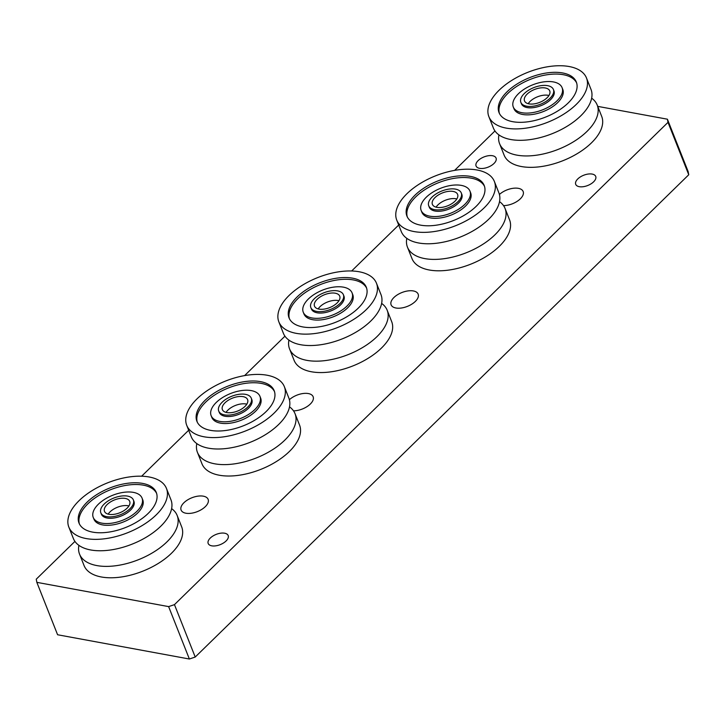 <?xml version="1.0" encoding="UTF-8"?>
<svg xmlns="http://www.w3.org/2000/svg" width="725" height="725" viewBox="0 0 725 725"><rect width="100%" height="100%" fill="white"/><g stroke="black" fill="none" stroke-linecap="round" stroke-linejoin="round"><path stroke-width="1.09" d="M688.75 174.761L195.215 657.04L174.462 604.632L667.997 122.362L688.75 174.761L688.161 171.608L667.408 119.199L597.726 106.376M494.957 130.953L454.611 170.384M398.696 225.022L351.652 270.987M284.943 336.173L244.597 375.604M188.681 430.242L141.638 476.207M74.929 541.403L36.25 579.193L36.839 582.347L168.626 606.607L189.37 659.016L57.592 634.756L36.839 582.347M174.462 604.632L168.626 606.607M667.408 119.199L667.997 122.362M492.52 155.73A10.757 5.51 158.4 0 1 496.072 158.077A10.757 5.51 158.4 0 1 488.097 167.158A10.757 5.51 158.4 0 1 476.071 165.998A10.757 5.51 158.4 0 1 480.793 158.548A10.757 5.51 158.4 0 1 492.52 155.73M592.162 174.073A10.757 5.51 158.4 0 1 595.714 176.42A10.757 5.51 158.4 0 1 587.739 185.5A10.757 5.51 158.4 0 1 575.713 184.34A10.757 5.51 158.4 0 1 580.435 176.882A10.757 5.51 158.4 0 1 592.162 174.073M224.641 533.21A10.757 5.51 158.4 0 1 228.185 535.558A10.757 5.51 158.4 0 1 220.21 544.638A10.757 5.51 158.4 0 1 208.184 543.478A10.757 5.51 158.4 0 1 212.914 536.029A10.757 5.51 158.4 0 1 224.641 533.21M289.393 399.692A14.536 7.44 158.4 0 1 308.343 393.557A14.536 7.44 158.4 0 1 313.137 396.729A14.536 7.44 158.4 0 1 308.025 405.946A14.536 7.44 158.4 0 1 293.498 410.83M499.407 194.472A14.536 7.44 158.4 0 1 518.366 188.337A14.536 7.44 158.4 0 1 523.151 191.509A14.536 7.44 158.4 0 1 518.049 200.725A14.536 7.44 158.4 0 1 503.513 205.61M413.359 290.942A14.536 7.44 158.4 0 1 418.144 294.114A14.536 7.44 158.4 0 1 407.368 306.394A14.536 7.44 158.4 0 1 391.11 304.826A14.536 7.44 158.4 0 1 397.499 294.749A14.536 7.44 158.4 0 1 413.359 290.942M203.335 496.172A14.536 7.44 158.4 0 1 208.129 499.344A14.536 7.44 158.4 0 1 197.354 511.614A14.536 7.44 158.4 0 1 181.096 510.047A14.536 7.44 158.4 0 1 187.485 499.978A14.536 7.44 158.4 0 1 203.335 496.172M189.37 659.016L195.215 657.04M548.961 95.483A13.558 6.942 -21.6 0 0 548.173 95.31A13.558 6.942 -21.6 0 0 528.208 103.702M545.263 87.97A13.558 6.942 158.4 0 1 549.74 90.933A13.558 6.942 158.4 0 1 539.681 102.379A13.558 6.942 158.4 0 1 524.519 100.92A13.558 6.942 158.4 0 1 530.482 91.522A13.558 6.942 158.4 0 1 545.263 87.97M524.275 93.561A17.5 8.963 -21.6 0 0 520.858 102.37A17.5 8.963 -21.6 0 0 540.424 104.255A17.5 8.963 -21.6 0 0 553.402 89.483A17.5 8.963 -21.6 0 0 541.113 85.641A17.5 8.963 -21.6 0 0 524.275 93.561M556.972 100.875A26.245 13.44 158.4 0 1 531.706 112.756A26.245 13.44 158.4 0 1 513.282 106.983A26.245 13.44 158.4 0 1 532.739 84.825A26.245 13.44 158.4 0 1 562.083 87.662A26.245 13.44 158.4 0 1 556.972 100.875M553.402 89.483L553.954 90.879A17.5 8.963 158.4 0 1 550.538 99.688A17.5 8.963 158.4 0 1 533.7 107.608A17.5 8.963 158.4 0 1 521.411 103.766L520.858 102.37M562.083 87.662L562.781 89.411A26.245 13.44 158.4 0 1 557.661 102.624A26.245 13.44 158.4 0 1 532.395 114.496A26.245 13.44 158.4 0 1 513.971 108.732L513.282 106.983M499.425 113.481A41.561 21.279 158.4 0 1 530.537 79.288A41.561 21.279 158.4 0 1 576.629 82.913M568.219 102.941A41.561 21.279 158.4 0 1 528.217 121.755A41.561 21.279 158.4 0 1 499.045 112.62A41.561 21.279 158.4 0 1 529.848 77.539A41.561 21.279 158.4 0 1 576.321 82.025A41.561 21.279 158.4 0 1 568.219 102.941M576.257 104.427A52.49 26.879 158.4 0 1 525.725 128.18A52.49 26.879 158.4 0 1 488.877 116.653A52.49 26.879 158.4 0 1 527.791 72.328A52.49 26.879 158.4 0 1 586.489 78.001A52.49 26.879 158.4 0 1 576.257 104.427M586.489 78.001L591.002 89.402A52.49 26.879 158.4 0 1 585.184 110.979A52.49 26.879 158.4 0 1 580.77 115.828A52.49 26.879 158.4 0 1 512.403 139.789A52.49 26.879 158.4 0 1 493.39 128.053L488.877 116.653M591.654 98.183A52.49 26.879 158.4 0 1 597.192 105.025A52.49 26.879 158.4 0 1 586.951 131.452A52.49 26.879 158.4 0 1 536.428 155.213A52.49 26.879 158.4 0 1 499.579 143.677A52.49 26.879 158.4 0 1 498.927 134.895M597.192 105.025L601.705 116.426A52.49 26.879 158.4 0 1 591.473 142.852A52.49 26.879 158.4 0 1 540.941 166.614A52.49 26.879 158.4 0 1 504.093 155.078L499.579 143.677M338.938 300.712A13.558 6.942 -21.6 0 0 338.158 300.531A13.558 6.942 -21.6 0 0 318.193 308.923M335.249 293.199A13.558 6.942 158.4 0 1 339.726 296.153A13.558 6.942 158.4 0 1 329.667 307.608A13.558 6.942 158.4 0 1 314.505 306.14A13.558 6.942 158.4 0 1 320.468 296.752A13.558 6.942 158.4 0 1 335.249 293.199M314.251 298.782A17.5 8.963 -21.6 0 0 310.844 307.59A17.5 8.963 -21.6 0 0 330.41 309.475A17.5 8.963 -21.6 0 0 343.378 294.703A17.5 8.963 -21.6 0 0 331.098 290.861A17.5 8.963 -21.6 0 0 314.251 298.782M346.949 306.095A26.245 13.44 158.4 0 1 321.692 317.976A26.245 13.44 158.4 0 1 303.258 312.212A26.245 13.44 158.4 0 1 322.716 290.054A26.245 13.44 158.4 0 1 352.069 292.882A26.245 13.44 158.4 0 1 346.949 306.095M343.378 294.703L343.94 296.108A17.5 8.963 158.4 0 1 340.523 304.917A17.5 8.963 158.4 0 1 323.685 312.828A17.5 8.963 158.4 0 1 311.397 308.986L310.844 307.59M352.069 292.882L352.758 294.631A26.245 13.44 158.4 0 1 347.647 307.844A26.245 13.44 158.4 0 1 322.38 319.725A26.245 13.44 158.4 0 1 303.956 313.952L303.258 312.212M289.411 318.701A41.561 21.279 158.4 0 1 320.522 284.508A41.561 21.279 158.4 0 1 366.614 288.133M358.204 308.17A41.561 21.279 158.4 0 1 318.202 326.975A41.561 21.279 158.4 0 1 289.03 317.849A41.561 21.279 158.4 0 1 319.834 282.759A41.561 21.279 158.4 0 1 366.306 287.245A41.561 21.279 158.4 0 1 358.204 308.17M366.234 309.647A52.49 26.879 158.4 0 1 315.71 333.409A52.49 26.879 158.4 0 1 278.862 321.873A52.49 26.879 158.4 0 1 317.767 277.557A52.49 26.879 158.4 0 1 376.474 283.221A52.49 26.879 158.4 0 1 366.234 309.647M376.474 283.221L380.987 294.622A52.49 26.879 158.4 0 1 375.16 316.2A52.49 26.879 158.4 0 1 370.756 321.048A52.49 26.879 158.4 0 1 302.388 345.009A52.49 26.879 158.4 0 1 283.375 333.273L278.862 321.873M381.64 303.403A52.49 26.879 158.4 0 1 387.177 310.246A52.49 26.879 158.4 0 1 376.937 336.672A52.49 26.879 158.4 0 1 326.413 360.434A52.49 26.879 158.4 0 1 289.556 348.897A52.49 26.879 158.4 0 1 288.913 340.116M387.177 310.246L391.69 321.655A52.49 26.879 158.4 0 1 381.45 348.072A52.49 26.879 158.4 0 1 330.926 371.834A52.49 26.879 158.4 0 1 294.078 360.298L289.556 348.897M128.923 505.932A13.558 6.942 -21.6 0 0 128.144 505.76A13.558 6.942 -21.6 0 0 108.17 514.152M125.235 498.419A13.558 6.942 158.4 0 1 129.703 501.383A13.558 6.942 158.4 0 1 119.652 512.829A13.558 6.942 158.4 0 1 104.491 511.361A13.558 6.942 158.4 0 1 110.454 501.972A13.558 6.942 158.4 0 1 125.235 498.419M104.237 504.002A17.5 8.963 -21.6 0 0 100.829 512.811A17.5 8.963 -21.6 0 0 120.395 514.705A17.5 8.963 -21.6 0 0 133.364 499.933A17.5 8.963 -21.6 0 0 121.084 496.081A17.5 8.963 -21.6 0 0 104.237 504.002M136.934 511.315A26.245 13.44 158.4 0 1 111.677 523.196A26.245 13.44 158.4 0 1 93.244 517.433A26.245 13.44 158.4 0 1 112.701 495.275A26.245 13.44 158.4 0 1 142.055 498.111A26.245 13.44 158.4 0 1 136.934 511.315M133.364 499.933L133.917 501.328A17.5 8.963 158.4 0 1 130.509 510.137A17.5 8.963 158.4 0 1 113.662 518.058A17.5 8.963 158.4 0 1 101.382 514.215L100.829 512.811M142.055 498.111L142.743 499.851A26.245 13.44 158.4 0 1 137.623 513.064A26.245 13.44 158.4 0 1 112.366 524.945A26.245 13.44 158.4 0 1 93.942 519.182L93.244 517.433M79.397 523.93A41.561 21.279 158.4 0 1 110.508 489.728A41.561 21.279 158.4 0 1 156.6 493.362M148.19 513.391A41.561 21.279 158.4 0 1 108.188 532.195A41.561 21.279 158.4 0 1 79.007 523.069A41.561 21.279 158.4 0 1 109.819 487.988A41.561 21.279 158.4 0 1 156.292 492.474A41.561 21.279 158.4 0 1 148.19 513.391M156.219 514.868A52.49 26.879 158.4 0 1 105.696 538.63A52.49 26.879 158.4 0 1 68.839 527.093A52.49 26.879 158.4 0 1 107.753 482.778A52.49 26.879 158.4 0 1 166.46 488.442A52.49 26.879 158.4 0 1 156.219 514.868M166.46 488.442L170.973 499.851A52.49 26.879 158.4 0 1 165.146 521.42A52.49 26.879 158.4 0 1 160.733 526.268A52.49 26.879 158.4 0 1 92.374 550.239A52.49 26.879 158.4 0 1 73.361 538.494L68.839 527.093M171.617 508.633A52.49 26.879 158.4 0 1 177.163 515.475A52.49 26.879 158.4 0 1 166.922 541.901A52.49 26.879 158.4 0 1 116.399 565.654A52.49 26.879 158.4 0 1 79.542 554.118A52.49 26.879 158.4 0 1 78.898 545.345M177.163 515.475L181.676 526.876A52.49 26.879 158.4 0 1 171.435 553.302A52.49 26.879 158.4 0 1 120.912 577.055A52.49 26.879 158.4 0 1 84.055 565.527L79.542 554.118M456.832 198.949A13.558 6.942 -21.6 0 0 456.052 198.768A13.558 6.942 -21.6 0 0 436.078 207.16M453.143 191.436A13.558 6.942 158.4 0 1 457.611 194.391A13.558 6.942 158.4 0 1 447.561 205.846A13.558 6.942 158.4 0 1 432.399 204.377A13.558 6.942 158.4 0 1 438.353 194.98A13.558 6.942 158.4 0 1 453.143 191.436M432.145 197.019A17.5 8.963 -21.6 0 0 428.738 205.828A17.5 8.963 -21.6 0 0 448.304 207.712A17.5 8.963 -21.6 0 0 461.272 192.941A17.5 8.963 -21.6 0 0 448.993 189.098A17.5 8.963 -21.6 0 0 432.145 197.019M464.843 204.332A26.245 13.44 158.4 0 1 439.577 216.213A26.245 13.44 158.4 0 1 421.153 210.44A26.245 13.44 158.4 0 1 440.61 188.282A26.245 13.44 158.4 0 1 469.963 191.119A26.245 13.44 158.4 0 1 464.843 204.332M461.272 192.941L461.825 194.345A17.5 8.963 158.4 0 1 458.417 203.145A17.5 8.963 158.4 0 1 441.57 211.066A17.5 8.963 158.4 0 1 429.291 207.223L428.738 205.828M469.963 191.119L470.652 192.868A26.245 13.44 158.4 0 1 465.532 206.081A26.245 13.44 158.4 0 1 440.274 217.962A26.245 13.44 158.4 0 1 421.841 212.189L421.153 210.44M407.305 216.938A41.561 21.279 158.4 0 1 438.417 182.745A41.561 21.279 158.4 0 1 484.508 186.37M476.089 206.407A41.561 21.279 158.4 0 1 436.097 225.212A41.561 21.279 158.4 0 1 406.915 216.077A41.561 21.279 158.4 0 1 437.728 180.996A41.561 21.279 158.4 0 1 484.2 185.482A41.561 21.279 158.4 0 1 476.089 206.407M484.128 207.885A52.49 26.879 158.4 0 1 433.604 231.637A52.49 26.879 158.4 0 1 396.747 220.11A52.49 26.879 158.4 0 1 435.662 175.794A52.49 26.879 158.4 0 1 494.368 181.458A52.49 26.879 158.4 0 1 484.128 207.885M494.368 181.458L498.882 192.859A52.49 26.879 158.4 0 1 493.054 214.437A52.49 26.879 158.4 0 1 488.641 219.285A52.49 26.879 158.4 0 1 420.282 243.247A52.49 26.879 158.4 0 1 401.26 231.511L396.747 220.11M499.525 201.641A52.49 26.879 158.4 0 1 505.071 208.483A52.49 26.879 158.4 0 1 494.831 234.909A52.49 26.879 158.4 0 1 444.307 258.671A52.49 26.879 158.4 0 1 407.45 247.134A52.49 26.879 158.4 0 1 406.807 238.353M505.071 208.483L509.584 219.892A52.49 26.879 158.4 0 1 499.344 246.31A52.49 26.879 158.4 0 1 448.82 270.072A52.49 26.879 158.4 0 1 411.963 258.535L407.45 247.134M246.817 404.169A13.558 6.942 -21.6 0 0 246.029 403.988A13.558 6.942 -21.6 0 0 226.064 412.38M243.129 396.657A13.558 6.942 158.4 0 1 247.597 399.62A13.558 6.942 158.4 0 1 237.546 411.066A13.558 6.942 158.4 0 1 222.376 409.598A13.558 6.942 158.4 0 1 228.339 400.209A13.558 6.942 158.4 0 1 243.129 396.657M222.131 402.239A17.5 8.963 -21.6 0 0 218.723 411.048A17.5 8.963 -21.6 0 0 238.289 412.942A17.5 8.963 -21.6 0 0 251.258 398.17A17.5 8.963 -21.6 0 0 238.978 394.318A17.5 8.963 -21.6 0 0 222.131 402.239M254.828 409.553A26.245 13.44 158.4 0 1 229.562 421.433A26.245 13.44 158.4 0 1 211.138 415.67A26.245 13.44 158.4 0 1 230.595 393.512A26.245 13.44 158.4 0 1 259.949 396.339A26.245 13.44 158.4 0 1 254.828 409.553M251.258 398.17L251.811 399.566A17.5 8.963 158.4 0 1 248.403 408.374A17.5 8.963 158.4 0 1 231.556 416.295A17.5 8.963 158.4 0 1 219.276 412.443L218.723 411.048M259.949 396.339L260.638 398.088A26.245 13.44 158.4 0 1 255.517 411.302A26.245 13.44 158.4 0 1 230.26 423.183A26.245 13.44 158.4 0 1 211.827 417.419L211.138 415.67M197.282 422.158A41.561 21.279 158.4 0 1 228.402 387.966A41.561 21.279 158.4 0 1 274.494 391.591M266.075 411.628A41.561 21.279 158.4 0 1 226.082 430.433A41.561 21.279 158.4 0 1 196.901 421.307A41.561 21.279 158.4 0 1 227.704 386.217A41.561 21.279 158.4 0 1 274.186 390.702A41.561 21.279 158.4 0 1 266.075 411.628M274.113 413.105A52.49 26.879 158.4 0 1 223.59 436.867A52.49 26.879 158.4 0 1 186.733 425.33A52.49 26.879 158.4 0 1 225.647 381.015A52.49 26.879 158.4 0 1 284.354 386.679A52.49 26.879 158.4 0 1 274.113 413.105M284.354 386.679L288.867 398.088A52.49 26.879 158.4 0 1 283.04 419.657A52.49 26.879 158.4 0 1 278.627 424.506A52.49 26.879 158.4 0 1 210.268 448.476A52.49 26.879 158.4 0 1 191.246 436.731L186.733 425.33M289.511 406.861A52.49 26.879 158.4 0 1 295.048 413.712A52.49 26.879 158.4 0 1 284.816 440.129A52.49 26.879 158.4 0 1 234.284 463.891A52.49 26.879 158.4 0 1 197.436 452.355A52.49 26.879 158.4 0 1 196.783 443.573M295.048 413.712L299.57 425.113A52.49 26.879 158.4 0 1 289.329 451.539A52.49 26.879 158.4 0 1 238.806 475.292A52.49 26.879 158.4 0 1 201.949 463.764L197.436 452.355M511.778 139.698L512.403 139.789M301.763 344.919L302.388 345.009M91.749 550.139L92.374 550.239M419.657 243.156L420.282 243.247M209.643 448.376L210.268 448.476"/></g></svg>
